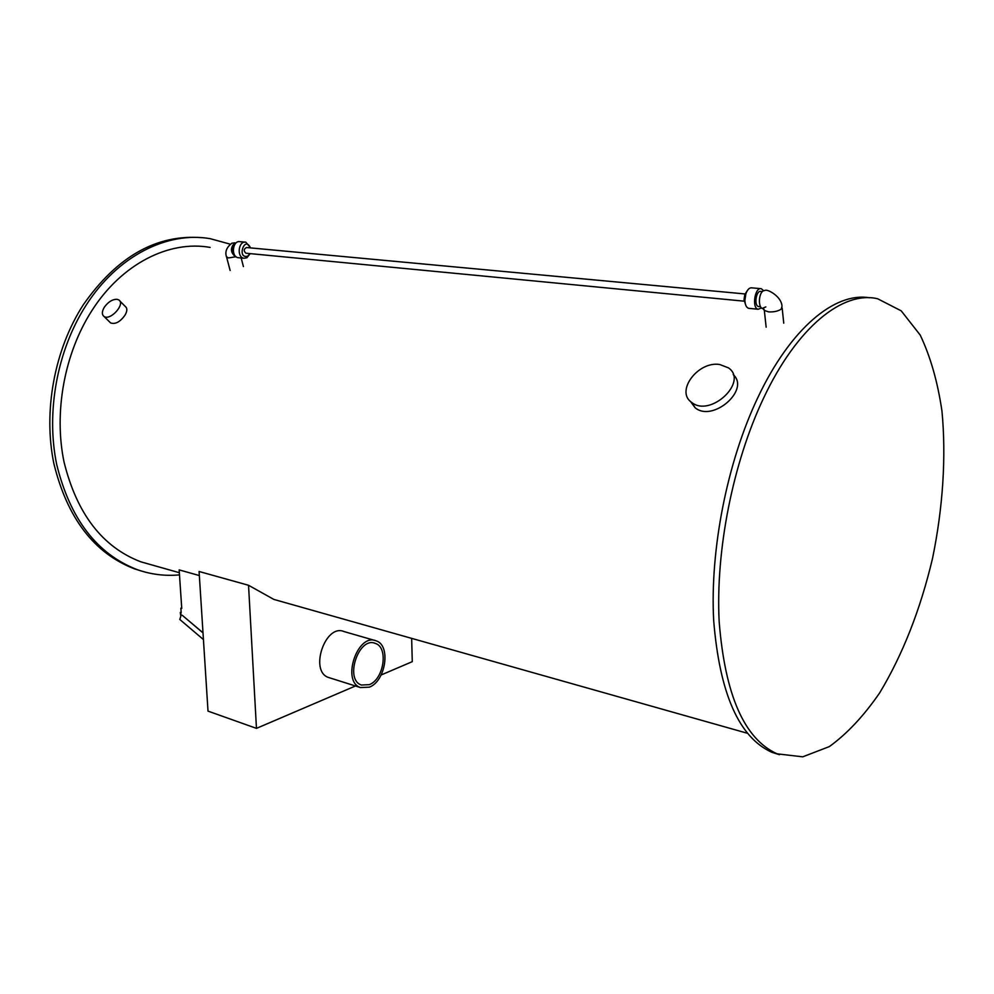 <?xml version="1.0" encoding="UTF-8"?>
<svg xmlns="http://www.w3.org/2000/svg" width="994" height="994" viewBox="0 0 994 994"><rect width="100%" height="100%" fill="white"/><g stroke="black" fill="none" stroke-linecap="round" stroke-linejoin="round"><path stroke-width="1.49" d="M763.951 309.209L764.398 310.451L768.586 311.88C773.742 312.153 777.954 311.246 781.209 309.146L782.005 306.376M763.293 308.513C758.273 309.457 758.062 294.224 763.081 290.931L765.268 290.285C768.412 289.304 781.818 297.007 781.992 306.363M764.398 310.451L762.634 308.239L765.84 306.922M759.018 306.587L758.596 306.55C753.75 305.903 756.123 290.062 760.857 291.428L762.373 291.565M761.479 307.904L758.173 309.258C751.601 308.388 754.819 286.844 761.255 288.707L763.591 290.608M749.252 308.376L748.668 308.326C746.37 307.568 745.102 304.909 744.879 300.337L745.86 293.814C747.389 289.602 749.339 287.614 751.725 287.838L760.671 288.645M745.637 304.909L744.034 299.604L744.779 294.622L747.351 290.559M236.075 256.725L228.409 257.943L226.52 256.738M235.827 256.514L234.882 256.241C230.31 251.967 230.322 247.494 234.895 242.809L231.95 243.17C226.446 247.357 224.681 252.066 226.669 257.322L230.123 270.48M234.348 254.613C231.378 250.761 231.652 247.195 235.143 243.94M238.858 257.769L238.2 257.695C230.67 256.775 232.621 240.026 240.063 241.679L245.183 242.151M250.215 253.619L246.885 257.781L243.965 258.266C236.448 257.347 238.411 240.536 245.853 242.201L250.65 247.916M250.003 253.607L247.717 256.141C236.547 259.372 244.636 234.832 250.438 247.891M246.139 253.234L245.903 253.209C243.48 250.861 243.704 248.96 246.562 247.531L745.612 294M119.752 300.909L125.306 306.487C127.493 308.264 127.331 311.259 124.809 315.471C119.976 322.031 115.242 324.516 110.62 322.926L109.613 321.944M152.144 565.014L140.726 561.784C102.432 547.073 76.873 513.823 64.051 462.073C53.651 412.336 64.361 353.516 91.746 310.849C121.678 263.696 169.216 240.063 210.156 247.419M199.347 575.563L179.156 569.885L181.753 608.452L180.871 608.179L181.181 612.702L180.287 612.441L180.833 616.156L179.802 619.473L203.435 639.564M248.537 585.28L199.086 571.488L208.007 711.12L256.464 728.366L248.537 585.28L273.859 599.419L285.129 602.6M116.994 299.293C112.397 299.269 108.172 301.903 104.345 307.183C101.823 311.47 101.699 314.551 103.997 316.427C110.322 321.161 125.791 303.841 118.771 299.915L116.994 299.293M779.433 754.694L771.953 752.334C739.051 737.598 719.619 693.626 713.667 620.405C709.89 549.583 727.235 461.8 757.937 397.364C790.541 328.331 834.935 291.888 869.34 297.765M763.578 398.134C797.101 326.902 842.949 290.521 877.652 298.759L901.223 310.849L920.208 335.065C930.384 356.424 937.64 381.746 941.952 411.019C946.325 456.793 942.933 507.909 932.496 558.553C920.357 609.67 902.776 654.425 879.727 692.793C863.848 715.866 847.037 733.808 829.319 746.606L802.73 756.832L777.146 753.837C744.357 739.114 725.036 695.079 719.171 621.71C715.481 550.738 732.876 462.732 763.578 398.134M179.492 574.867C165.091 576.234 150.951 574.482 137.085 569.599C96.915 553.993 70.114 518.943 56.683 464.447C45.811 412.063 57.18 350.137 86.068 305.295C117.528 255.893 167.303 231.167 210.169 238.672L230.273 244.176M141.657 571.115L134.339 568.804C94.157 553.198 67.344 518.197 53.912 463.788C43.015 411.479 54.359 349.677 83.223 304.897C117.056 256.489 156.63 234.087 201.919 237.69M203.012 632.892L182.188 615.249L203 632.78M180.821 613.708L181.057 614.975L180.821 613.708M180.871 608.179L181.716 607.893M369.308 684.655L361.394 685.028C344.172 679.523 358.809 636.073 375.334 643.404C388.666 647.256 383.957 679.287 369.308 684.655M369.395 687.152L360.474 687.562C341.166 681.375 357.591 632.619 376.117 640.844C391.102 645.156 385.834 681.089 369.395 687.152M329.822 677.883L328.505 677.473C309.059 671.248 325.336 623.35 343.999 631.55L374.788 640.447M411.653 638.359L412.274 661.656L381.124 674.988M355.467 685.984L256.464 728.366M733.237 374.651C750.408 389.847 712.76 422.587 695.166 407.788L690.37 401.315M719.793 364.525C698.024 360.76 675.063 391.474 691.662 402.396C710.312 417.865 748.83 381.708 728.453 367.867L719.793 364.525M764.324 310.377L766.15 327.163M782.179 308.103L783.744 323.174M760.534 306.736L758.596 306.55M758.173 309.258L748.668 308.326M744.034 299.604L744.879 300.337M744.779 294.622L745.86 293.814M243.406 266.578L241.194 257.993M243.965 258.266L238.2 257.695M744.928 301.244L245.903 253.209M747.302 733.237L273.859 599.419M179.342 572.706L140.726 561.784M103.997 316.427L110.62 322.926M777.146 753.837L771.953 752.334M137.085 569.599L134.339 568.804M180.287 612.441L181.144 612.142M375.334 643.404L374.142 643.056M328.505 677.473L360.474 687.562M695.166 407.788L691.662 402.396"/></g></svg>
